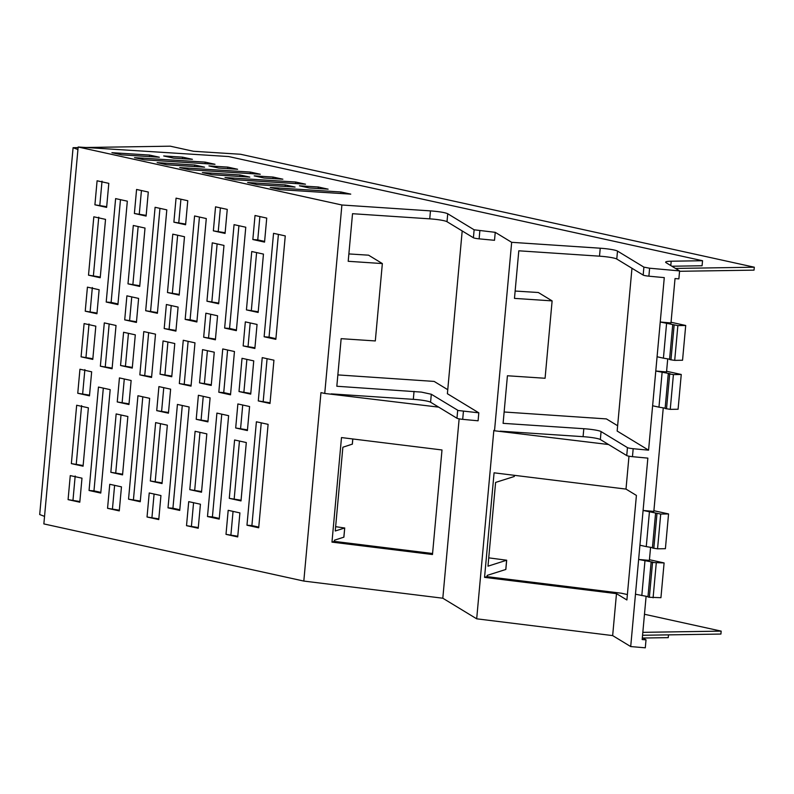 <?xml version="1.0" encoding="UTF-8"?>
<svg xmlns="http://www.w3.org/2000/svg" width="794" height="794" viewBox="0 0 794 794"><rect width="100%" height="100%" fill="white"/><g stroke="black" fill="none" stroke-linecap="round" stroke-linejoin="round"><path stroke-width="1.19" d="M631.964 268.273L617.156 431.043L648.579 450.158A218.459 25.358 5.2 0 1 633.185 448.709A6.352 0.734 5.2 0 1 627.459 447.618L601.068 431.579A14.818 1.717 5.2 0 0 583.808 428.71L503.098 423.341L507.426 375.761L545.081 378.262L552.118 300.886L514.472 298.385L518.8 250.805L599.51 256.174A14.818 1.717 -174.8 0 1 606.537 256.839A14.818 1.717 -174.8 0 1 616.779 259.033L643.17 275.081A6.352 0.734 -174.8 0 0 648.887 276.173L649.611 268.213L643.894 267.131L643.17 275.081M616.779 259.033L617.504 251.083A14.818 1.717 5.2 0 0 600.234 248.214L511.664 242.319L494.513 430.775L608.551 444.521L600.353 439.529A14.818 1.717 5.2 0 0 583.084 436.67L583.808 428.71M500.26 431.162L583.084 436.67M617.633 425.743L606.408 418.914L504.13 411.997M608.551 444.521L626.744 455.577A6.352 0.734 -174.8 0 0 632.461 456.669A218.548 25.368 5.2 0 0 647.854 458.118L638.634 559.462L649.383 560.395L650.574 547.324M337.857 374.907L434.149 381.418L447.747 389.685M488.737 557.854L506.681 560.217L487.982 566.182L495.605 482.424L514.234 476.509L514.343 475.318M627.389 594.547L621.305 593.207L487.169 576.662L487.149 575.392L505.778 569.477L506.612 560.266M552.118 300.886L538.342 292.51L515.137 291.041M85.762 147.495L170.283 146.185L193.448 151.277L240.582 154.264L754.3 267.211L754.032 270.139L679.565 271.29M648.887 276.173A218.459 25.358 -174.8 0 0 664.28 277.622L660.241 322.007A218.548 25.368 5.2 0 0 670.99 322.94L675.029 278.555A218.459 25.358 -174.8 0 0 675.883 278.625L678.87 278.873L679.595 270.913L649.611 268.213M511.664 242.319L495.238 232.334L494.513 240.294A218.459 25.358 -174.8 0 1 479.119 238.845A6.352 0.734 -174.8 0 1 473.403 237.753L474.127 229.803L447.737 213.755C444.997 212.524 439.241 211.571 430.467 210.886L341.896 205.001L78.159 147.009L228.642 156.547L702.541 260.73L671.188 261.216C666.533 261.325 664.806 261.802 666.017 262.655L679.595 270.913M430.467 210.886L429.743 218.846A14.818 1.717 -174.8 0 1 436.769 219.511A14.818 1.717 -174.8 0 1 447.012 221.715L473.403 237.753M429.743 218.846L352.526 213.705L348.199 261.295L382.351 263.568L368.575 255.182L348.864 253.931M495.238 232.334L474.127 229.803M617.504 251.083L643.894 267.131M157.123 162.621L166.939 164.785L204.574 167.167L194.758 165.013L157.123 162.621M202.371 172.576L240.006 174.958L249.822 177.112L212.187 174.73L202.371 172.576M254.179 175.861L273.047 177.052L282.863 179.206L263.995 178.015L254.179 175.861M225 177.548L295.686 182.025L305.501 184.188L234.816 179.712L225 177.548M247.619 182.521L285.254 184.903L295.07 187.066L257.435 184.684L247.619 182.521M318.305 186.997L328.121 189.161L309.243 187.96L299.427 185.806L318.305 186.997L318.166 188.525M270.258 187.503L280.074 189.657L350.75 194.133L340.934 191.979L270.258 187.503M121.72 154.84L159.356 157.222L149.54 155.068L111.904 152.686L121.72 154.84M173.558 158.135L192.426 159.326L182.551 157.152L163.683 155.961L173.558 158.135M179.752 167.603L189.567 169.757L260.253 174.233L250.438 172.08L179.752 167.603M208.931 165.906L218.747 168.07L237.614 169.261L227.799 167.107L208.931 165.906M134.504 157.649L144.319 159.812L214.995 164.289L205.18 162.125L134.504 157.649M642.356 637.632L646.018 639.865L645.294 647.815L630.704 646.564L612.66 635.597L476.688 618.814L493.838 430.368L494.513 430.775M341.896 205.001L324.746 393.447L438.705 407.143L456.967 418.249A6.352 0.734 5.2 0 0 462.694 419.341A218.469 25.358 5.2 0 0 478.087 420.79L478.812 412.83L447.389 393.725L462.197 230.945M476.688 618.814L442.814 598.219L459.14 418.855M646.018 639.865L642.177 639.547L646.108 596.324M653.899 510.711L668.558 513.936L660.717 514.055L643.09 510.463A218.548 25.368 -174.8 0 0 653.839 511.396L663.258 407.878M671.049 322.255L685.708 325.48L677.868 325.6L660.241 322.007L655.784 371.006L666.533 371.939L667.724 358.878M648.579 450.158L655.784 371.006L670.096 373.726L668.27 373.756L665.104 408.513L670.245 409.357L678.086 409.238L681.252 374.48L666.593 371.255M628.987 456.203L626 489.094L494.076 472.817L484.558 577.367L616.481 593.644L612.66 635.597M644.48 614.268L721.18 631.131L642.832 632.342M487.04 576.573L484.558 577.367M478.812 412.83L458.178 410.498L431.301 394.251L421.376 392.097L336.825 386.251L341.152 338.671L375.314 340.944L382.351 263.568M331.971 542.123L341.489 437.573L442 449.97L432.482 554.52L331.971 542.123L334.304 541.379L334.413 540.198L343.891 537.161L344.725 527.95L343.822 537.21M334.304 541.379L432.571 553.507M675.505 268.432L754.3 267.211M331.167 393.874L413.317 399.342A14.818 1.717 -174.8 0 1 430.586 402.211L438.705 407.143M671.883 266.228L702.075 265.762L702.541 260.73M324.746 393.447L320.965 392.613L303.814 581.069L43.859 523.911L78.159 147.009M258.288 400.92L262.228 357.628L273.94 360.198L270 403.491L258.288 400.92L270.069 402.796M179.325 383.562L183.265 340.269L194.977 342.839L191.036 386.132L179.325 383.562L191.106 385.437M139.843 374.877L143.783 331.584L155.505 334.155L151.565 377.448L139.843 374.877L151.624 376.763M239.004 391.551L242.021 358.312L253.743 360.883L250.715 394.122L239.004 391.551L250.775 393.437M199.522 382.867L202.549 349.628L214.261 352.199L211.234 385.447L199.522 382.867L211.293 384.753M160.041 374.192L163.068 340.944L174.779 343.524L171.752 376.763L160.041 374.192L171.812 376.068M120.559 365.508L123.586 332.269L135.298 334.84L132.27 368.088L120.559 365.508L132.33 367.394M100.362 366.193L112.083 368.773L116.023 325.48L104.302 322.9L100.362 366.193L112.143 368.079M81.077 356.834L84.104 323.585L95.816 326.165L92.789 359.404L81.077 356.834L92.858 358.709M264.124 336.765L273.543 233.327L285.254 235.907L275.846 339.336L264.124 336.765L269.047 337.132L278.396 234.399M106.207 302.038L115.616 198.609L127.328 201.18L117.919 304.618L106.207 302.038L111.12 302.415L120.47 199.671M185.171 319.396L194.58 215.968L206.291 218.548L196.882 321.977L185.171 319.396L190.084 319.774L199.433 217.04M224.642 328.081L234.061 224.652L245.773 227.223L236.364 330.651L224.642 328.081L229.565 328.458L238.915 225.714M203.671 337.222L205.864 313.193L217.576 315.774L215.382 339.802L203.671 337.222L215.452 339.107M164.189 328.547L166.383 304.509L178.094 307.089L175.911 331.118L164.189 328.547L175.97 330.423M124.708 319.863L126.901 295.834L138.613 298.405L136.429 322.433L124.708 319.863L136.489 321.749M206.946 301.204L212.266 242.835L223.977 245.415L218.668 303.784L206.946 301.204L218.727 303.09M167.474 292.529L172.784 234.161L184.496 236.731L179.186 295.1L167.474 292.529L179.245 294.405M127.993 283.845L133.303 225.476L145.014 228.057L139.704 286.426L127.993 283.845L139.764 285.731M213.358 230.856L215.541 206.827L227.253 209.398L225.069 233.426L213.358 230.856L225.129 232.731M173.876 222.171L176.06 198.143L187.771 200.723L185.588 224.752L173.876 222.171L185.647 224.057M134.394 213.497L136.578 189.458L148.289 192.039L146.106 216.067L134.394 213.497L146.165 215.373M243.153 345.906L245.336 321.878L257.058 324.448L254.864 348.477L243.153 345.906L254.934 347.782M246.428 309.888L251.748 251.519L263.459 254.09L258.149 312.459L246.428 309.888L258.209 311.774M96.947 313.759L99.131 289.731L87.419 287.15L85.236 311.179L96.947 313.759M106.624 207.383L108.808 183.354L97.096 180.784L94.913 204.812L106.624 207.383M88.511 275.171L100.223 277.741L105.533 219.372L93.821 216.802L88.511 275.171L100.282 277.046M252.839 239.53L264.551 242.11L266.734 218.082L255.023 215.502L252.839 239.53L257.752 239.907L259.876 216.573M145.689 310.722L157.401 313.293L166.809 209.864L155.098 207.294L145.689 310.722L157.46 312.598M235.689 427.986L237.872 403.957L249.584 406.528L247.4 430.556L235.689 427.986L247.46 429.862M246.974 525.211L256.393 421.783L268.104 424.353L258.695 527.792L246.974 525.211L251.897 525.588L261.246 422.845M89.057 490.494L98.466 387.065L110.177 389.636L100.769 493.064L89.057 490.494L93.97 490.861L103.319 388.127M168.01 507.852L177.429 404.424L189.141 406.994L179.732 510.423L168.01 507.852L172.933 508.229L182.283 405.486M207.492 516.537L216.911 413.098L228.622 415.679L219.213 519.107L207.492 516.537L212.415 516.904L221.764 414.17M186.521 525.678L188.714 501.649L200.425 504.22L198.232 528.248L186.521 525.678L198.302 527.553M147.039 516.993L149.232 492.965L160.944 495.545L158.76 519.574L147.039 516.993L158.82 518.879M107.557 508.319L109.751 484.28L121.462 486.861L119.279 510.889L107.557 508.319L119.338 510.195M189.796 489.66L195.116 431.291L206.827 433.861L201.517 492.23L189.796 489.66L201.577 491.546M150.324 480.975L155.634 422.607L167.345 425.187L162.036 483.556L150.324 480.975L162.095 482.861M110.842 472.301L116.152 413.932L127.864 416.503L122.554 474.872L110.842 472.301L122.613 474.177M196.207 419.301L198.391 395.273L210.102 397.854L207.919 421.882L196.207 419.301L207.978 421.187M156.726 410.627L158.909 386.599L170.621 389.169L168.437 413.198L156.726 410.627L168.497 412.503M117.244 401.943L119.428 377.914L131.139 380.495L128.956 404.523L117.244 401.943L129.015 403.828M226.002 534.352L228.186 510.324L239.907 512.904L237.714 536.933L226.002 534.352L237.783 536.238M229.277 498.344L234.597 439.975L246.309 442.546L240.999 500.915L229.277 498.344L241.058 500.22M79.797 502.205L81.98 478.177L70.269 475.606L68.085 499.634L79.797 502.205M89.474 395.839L91.657 371.81L79.946 369.23L77.762 393.268L89.474 395.839M71.361 463.617L83.072 466.197L88.382 407.828L76.671 405.248L71.361 463.617L83.132 465.502M128.539 499.168L140.25 501.748L149.659 398.32L137.948 395.74L128.539 499.168L140.31 501.054M218.807 392.236L230.518 394.817L234.458 351.524L222.747 348.943L218.807 392.236L223.729 392.613L227.6 350.015M194.619 166.542L194.758 165.013M239.867 176.486L240.006 174.958M272.908 178.581L273.047 177.052M295.547 183.553L295.686 182.025M285.115 186.431L285.254 184.903M340.795 193.508L340.934 191.979M149.54 155.068L149.401 156.597M182.551 157.152L182.412 158.691M250.299 173.608L250.438 172.08M227.66 168.626L227.799 167.107M205.041 163.653L205.18 162.125M303.814 581.069L442.814 598.219M643.001 638.029L668.24 637.642L668.488 634.872M630.704 646.564L635.468 594.22L647.983 596.631M664.102 562.936L652.529 562.509L649.363 597.277L660.936 597.693L664.102 562.936L649.442 559.71M649.363 597.277L647.954 596.959L651.12 562.202L652.946 562.172L638.634 559.462L635.468 594.22M652.529 562.509L651.12 562.202M656.985 513.519L653.819 548.277L657.551 548.813L665.402 548.694L668.558 513.936M653.819 548.277L652.41 547.969L655.576 513.202M649.432 511.852L646.266 546.609L652.44 547.642M646.266 546.609L639.934 545.22M662.117 372.396L658.96 407.163L665.134 408.185M658.96 407.163L652.618 405.764M681.252 374.48L673.411 374.599L668.27 373.756M674.136 325.064L670.97 359.821L674.702 360.367L682.552 360.238L685.708 325.48M670.97 359.821L669.56 359.513L672.726 324.756M666.583 323.406L663.417 358.163L669.59 359.186M663.417 358.163L657.085 356.764M626 489.094L636.411 495.426L626.893 599.976L616.481 593.644M721.18 631.131L720.912 634.059L642.564 635.269M335.644 526.68L344.665 528L335.247 530.988L342.869 447.23L352.298 444.134M78.1 147.615L73.088 147.694L39.7 514.542L44.543 516.388M73.088 147.694L77.931 149.53M267.082 358.69L263.211 401.288M188.118 341.331L184.248 383.929M148.647 332.646L144.766 375.254M246.884 359.374L243.917 391.928M207.403 350.7L204.435 383.244M167.921 342.016L164.953 374.56M128.439 333.331L125.472 365.885M109.165 323.972L105.284 366.57M89.017 323.962L86 357.201M275.905 338.641L269.047 337.132M111.12 302.415L117.978 303.923M190.084 319.774L196.942 321.282M229.565 328.458L236.423 329.967M210.718 314.265L208.594 337.599M171.236 305.581L169.112 328.914M131.754 296.896L129.63 320.24M217.119 243.907L211.869 301.581M177.638 235.223L172.387 292.897M138.156 226.548L132.906 284.222M220.395 207.889L218.271 231.223M180.913 199.215L178.789 222.548M141.431 190.53L139.307 213.864M250.199 322.94L248.075 346.273M256.601 252.591L251.351 310.265M97.007 313.064L85.236 311.179M92.332 287.527L90.149 311.556M94.913 204.812L106.684 206.698M102.019 181.161L99.826 205.189M98.744 217.169L93.424 275.538M264.61 241.416L257.752 239.907M150.602 311.089L159.951 208.356M242.726 405.019L240.602 428.363M258.755 527.097L251.897 525.588M93.97 490.861L100.828 492.369M172.933 508.229L179.791 509.738M212.415 516.904L219.273 518.413M193.567 502.711L191.443 526.045M154.086 494.037L151.962 517.37M114.604 485.352L112.48 508.686M199.969 432.363L194.719 490.037M160.487 423.678L155.237 481.353M121.006 414.994L115.755 472.668M203.244 396.345L201.12 419.679M163.763 387.661L161.639 410.994M124.281 378.986L122.157 402.32M233.049 511.396L230.925 534.729M239.451 441.037L234.2 498.711M79.857 501.52L68.085 499.634M75.182 475.983L72.998 500.012M77.762 393.268L89.533 395.144M84.869 369.607L82.675 393.635M81.593 405.625L76.274 463.994M133.452 499.545L142.801 396.811M230.588 394.122L223.729 392.613M656.261 563.055L653.095 597.813M644.966 560.852L641.81 595.609M660.717 514.055L657.551 548.813M673.411 374.599L670.245 409.357M669.679 374.063L666.513 408.821M677.868 325.6L674.702 360.367M600.353 439.529L601.068 431.579M600.234 248.214L599.51 256.174M627.459 447.618L626.744 455.577M633.185 448.709L632.461 456.669M479.844 230.885L479.119 238.845M447.737 213.755L447.012 221.715M413.317 399.342L414.041 391.382M670.791 265.563L671.188 261.216M463.418 411.381L462.694 419.341M431.301 394.251L430.586 402.211M456.967 418.249L457.691 410.3M352.764 438.963L352.288 444.243M514.304 476.46L514.403 475.328M505.847 569.427L506.681 560.217M352.824 438.973L352.347 444.193"/></g></svg>
